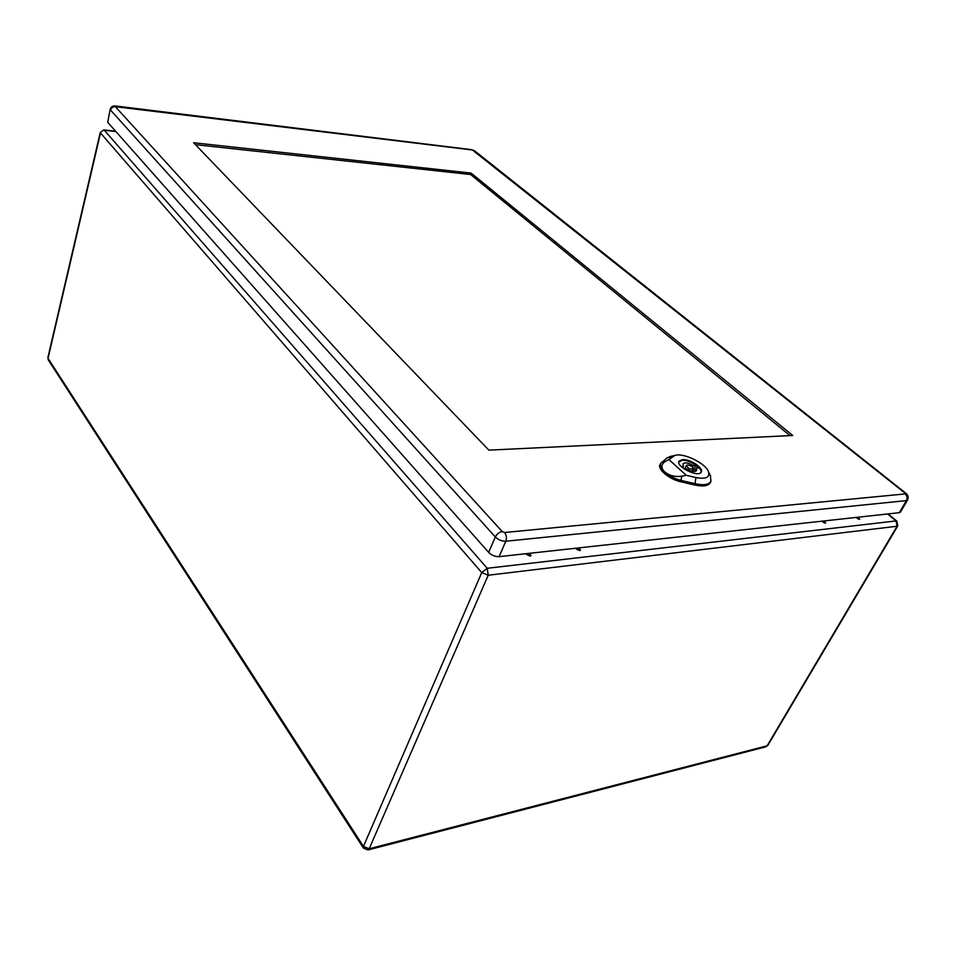 <?xml version="1.0" encoding="UTF-8"?>
<svg xmlns="http://www.w3.org/2000/svg" width="956" height="956" viewBox="0 0 956 956"><rect width="100%" height="100%" fill="white"/><g stroke="black" fill="none" stroke-linecap="round" stroke-linejoin="round"><path stroke-width="1.43" d="M856.337 517.399L859.719 519.299L858.285 517.184M822.232 521.151L825.661 523.099L824.275 520.924M575.954 548.206L579.73 550.525L580.531 550.082L578.774 547.896M526.314 553.667L530.15 556.057L531.046 555.556L529.301 553.333M858.512 519.084L857.209 518.367M824.622 522.944L822.973 522.06M579.491 550.548L576.325 549.043M530.054 556.069L526.637 554.516M692.467 467.09L693.231 465.56L695.621 465.405L698.501 467.974L696.111 468.141L696.673 470.507C694.833 472.204 691.403 471.631 686.396 468.787L684.161 468.93M694.426 471.499L696.111 468.141M681.425 466.719L683.528 466.181L682.978 463.851C684.819 462.154 688.236 462.728 693.231 465.56M682.703 467.843L683.528 466.181M692.658 471.356L695.621 465.405M700.676 472.73L700.784 472.539C703.341 468.607 689.479 459.525 682.202 460.302L678.772 462.095M687.436 465.01L686.408 465.5C687.794 468.392 690.077 469.492 693.255 468.834C692.849 466.827 690.913 465.548 687.436 465.01M670.515 456.418L666.989 457.936L660.704 463.361C659.688 465.584 660.966 468.404 664.551 471.822C660.668 467.687 660.978 464.21 665.484 461.366L668.913 459.549L686.253 475.299L681.736 476.196C675.056 477.14 669.331 475.682 664.551 471.822C669.26 475.957 674.852 478.848 681.341 480.498L695.406 483.76C703.807 485.529 708.993 484.692 710.953 481.262L710.38 475.741M682.381 459.585C689.778 458.796 703.855 468.022 701.262 472.013C698.92 478.036 675.557 466.659 678.987 461.186L682.381 459.585M660.704 463.361L660.058 464.568C657.071 469.014 669.403 479.374 680.744 481.764L694.797 485.027C703.222 486.795 708.42 485.959 710.38 482.505L710.953 481.262M668.913 459.549L674.984 455.379C683.576 452.582 705.397 463.134 708.48 471.619C710.153 477.414 705.982 479.386 695.956 477.558L686.253 475.299M195.442 144.667L470.579 174.506L790.003 435.613M116.034 106.331L115.461 105.985C112.856 105.686 111.099 106.761 110.191 109.211L107.693 122.308L488.671 552.413C491.683 555.34 495.16 556.762 499.104 556.655L899.309 512.679L900.444 512.117L907.543 500.06C908.726 497.395 908.152 495.124 905.846 493.248L904.95 493.057L905.153 493.929L504.553 532.504L502.211 531.548L115.365 106.678L472.407 149.984L904.95 493.057M488.886 450.145L193.602 142.743L471.105 173.084L792.739 435.482L488.886 450.145M470.579 174.506L471.105 173.084M115.855 131.51L104.312 130.243L487.213 568.282L896.083 520.936L887.55 513.97M488.217 575.237L369.183 848.785L767.142 745.8L897.075 526.242L488.217 575.237L487.213 568.282L481.74 572.596L100.488 132.968L48.039 358.333L363.447 846.418L481.74 572.596L488.217 575.237M115.616 131.247L103.834 129.944L100.272 132.394L47.872 357.64L48.302 359.958L47.872 357.64M896.824 521.092L896.083 520.936L897.075 526.242L897.78 525.884L896.824 521.092L888.04 513.922M767.883 745.286L765.84 746.803L767.883 745.286L897.78 525.884M363.423 848.115L368.012 849.944L369.183 848.785L363.447 846.418L363.423 848.115L48.302 359.958M681.736 476.196L680.744 481.764M695.956 477.558L694.797 485.027M672.642 456.49L666.989 457.936M661.54 462.369L665.484 461.366M110.191 109.211L107.693 122.308M115.365 106.678C112.951 106.63 111.35 107.765 110.561 110.107L495.328 536.961L488.671 552.413M502.211 531.548C499.211 532.134 496.917 533.938 495.328 536.961C498.375 539.877 501.876 541.311 505.832 541.227L499.104 556.655M504.553 532.504C506.501 535.085 506.931 538.001 505.832 541.227L906.419 500.609L899.309 512.679M905.153 493.929C907.16 495.877 907.591 498.1 906.419 500.609L907.543 500.06M471.643 149.674L472.407 149.984M474.726 150.94L473.71 150.51M103.834 129.944L100.272 132.394M765.84 746.803L368.072 849.932M692.06 471.236L693.255 468.834M684.723 468.894L686.408 465.5M674.984 455.379L669.857 456.574M708.48 471.619L710.69 476.399M115.461 105.985L471.714 149.674L474.654 150.881L905.846 493.248"/></g></svg>

